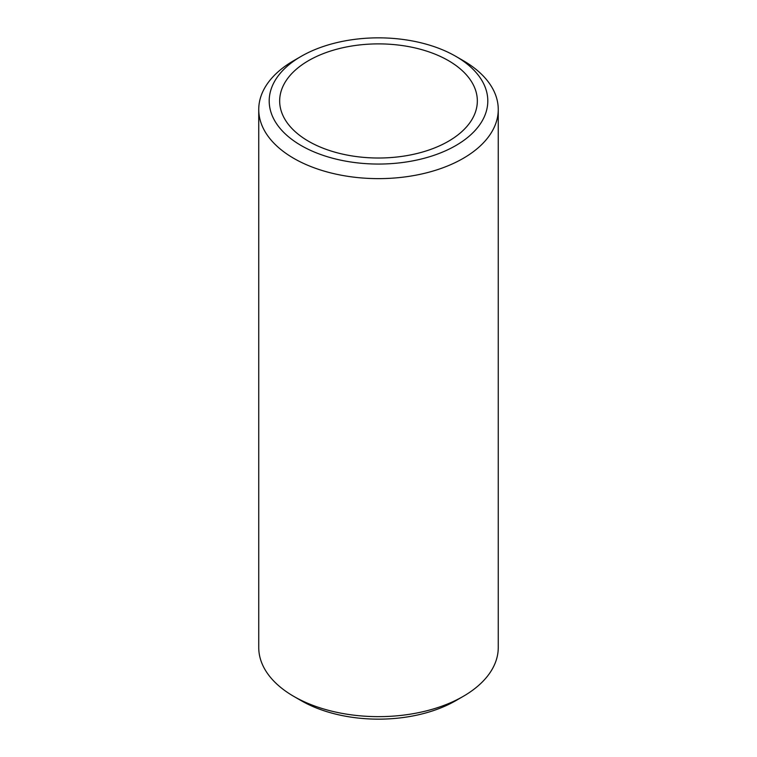<?xml version="1.0" encoding="UTF-8"?>
<svg xmlns="http://www.w3.org/2000/svg" width="757" height="757" viewBox="0 0 757 757"><rect width="100%" height="100%" fill="white"/><g stroke="black" fill="none" stroke-linecap="round" stroke-linejoin="round"><path stroke-width="1.14" d="M301.21 145.571A109.301 63.105 0 0 0 455.79 145.571A109.301 63.105 0 0 0 455.79 56.33L463.18 60.598A119.757 69.142 180 0 1 463.18 60.607A119.757 69.142 180 0 1 498.257 109.491A119.757 69.142 180 0 1 424.327 173.372A119.757 69.142 180 0 1 293.82 158.383A119.757 69.142 180 0 1 258.743 109.491A119.757 69.142 180 0 1 293.82 60.607L301.21 56.33A109.301 63.105 0 0 0 301.21 145.571M463.18 696.393L455.79 700.67A109.301 63.105 180 0 1 301.21 700.67L293.82 696.402A119.757 69.142 0 0 0 463.18 696.393A119.757 69.142 0 0 0 498.257 647.509L498.257 109.491M448.39 60.598A98.836 57.068 0 0 0 340.678 48.23A98.836 57.068 0 0 0 279.664 100.955A98.836 57.068 0 0 0 308.61 141.304A98.836 57.068 0 0 0 416.322 153.671A98.836 57.068 0 0 0 477.336 100.955A98.836 57.068 0 0 0 448.39 60.598M463.18 60.607L455.79 56.33A109.301 63.105 0 0 0 301.21 56.33M301.21 700.67L293.82 696.393A119.757 69.142 0 0 0 293.82 696.402A119.757 69.142 0 0 1 258.743 647.509L258.743 109.491"/></g></svg>
